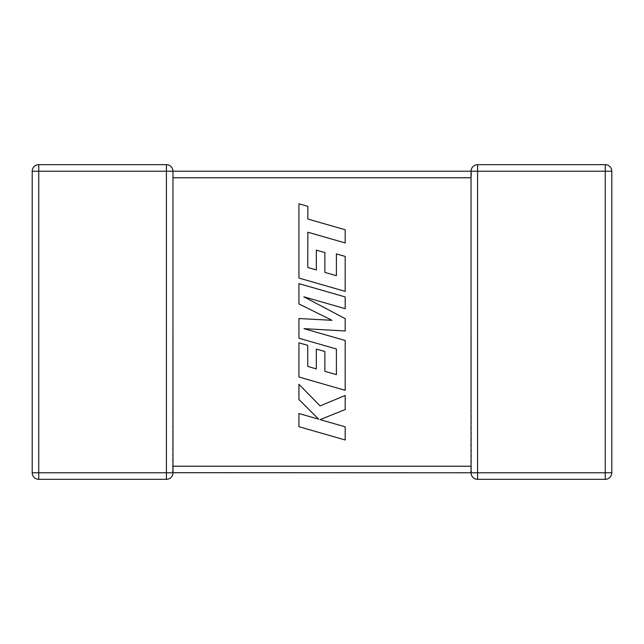 <?xml version="1.0" encoding="UTF-8"?>
<svg xmlns="http://www.w3.org/2000/svg" width="644" height="644" viewBox="0 0 644 644"><rect width="100%" height="100%" fill="white"/><g stroke="black" fill="none" stroke-linecap="round" stroke-linejoin="round"><path stroke-width="0.48" stroke-dasharray="3.22 2.42" d="M471.038 177.358L471.038 171.224L172.962 171.224L172.673 470.861L172.962 466.232L172.962 472.776L471.038 472.776L471.038 467.286M172.962 171.224L172.962 177.768L172.962 171.224A6.545 6.545 0 0 0 166.418 164.679L38.745 164.679A6.545 6.545 0 0 0 32.2 171.224L32.2 472.776L38.745 472.776L38.745 171.224L172.962 171.224A6.545 6.545 0 0 0 166.418 164.679L166.418 472.776L38.745 472.776L38.745 479.321L166.418 479.321L166.418 472.776L172.962 472.776L172.673 470.861M172.962 177.768L471.038 177.768L471.328 470.861L471.038 466.232L172.962 466.232M471.038 171.224A6.545 6.545 0 0 1 477.582 164.679L477.582 472.776L471.038 472.776A6.545 6.545 0 0 0 477.582 479.321L605.255 479.321L605.255 472.776L611.8 472.776L611.8 171.224A6.545 6.545 0 0 0 605.255 164.679L477.582 164.679A6.545 6.545 0 0 0 471.038 171.224L471.328 173.139L471.038 171.224L471.328 173.139L471.038 171.224L605.255 171.224L605.255 472.776L477.582 472.776L477.582 479.321A6.545 6.545 0 0 1 471.038 472.776L471.328 470.861M611.8 472.776A6.545 6.545 0 0 1 605.255 479.321A6.545 6.545 0 0 0 611.8 472.776M471.038 177.768L471.328 173.139M38.745 479.321A6.545 6.545 0 0 1 32.2 472.776A6.545 6.545 0 0 0 38.745 479.321M172.962 472.776A6.545 6.545 0 0 1 166.418 479.321A6.545 6.545 0 0 0 172.962 472.776M307.735 267.469L307.856 232.21L345.184 242.941L345.184 229.763L307.856 219.032L307.864 206.37L298.929 203.802L298.929 278.055L345.184 291.362L345.184 256.417L336.385 253.913L336.385 275.688L324.89 272.412L324.89 252.561L316.341 250.122L316.341 269.973L307.735 267.469M298.929 283.626L298.929 303.92L331.974 320.31L298.929 318.53L298.929 338.229L336.385 348.992L336.385 374.631L324.89 371.355L324.89 351.511L316.333 349.064L316.333 368.915L307.735 366.412L307.735 345.337L298.929 342.841L298.929 377.014L345.184 390.32L345.184 340.491L304 328.665L345.184 330.976L345.184 318.643L303.807 296.803L345.184 308.685L345.184 296.932L298.929 283.626M298.929 426.698L345.184 439.989L345.184 426.835L320.068 419.638L345.184 409.56L345.184 395.48L320.068 405.897L298.929 384.299L298.929 399.522L318.651 419.18L298.929 413.529L298.929 426.698M611.8 171.224L605.255 171.224L605.255 164.679A6.545 6.545 0 0 1 611.8 171.224M32.2 171.224A6.545 6.545 0 0 1 38.745 164.679L38.745 171.224L32.2 171.224"/><path stroke-width="0.97" d="M166.418 164.679L166.418 171.224L38.745 171.224L38.745 472.776L166.418 472.776L166.418 171.224L172.962 171.224L172.962 472.776A6.545 6.545 0 0 1 166.418 479.321L38.745 479.321A6.545 6.545 0 0 1 32.2 472.776L32.2 171.224A6.545 6.545 0 0 1 38.745 164.679L166.418 164.679A6.545 6.545 0 0 1 172.962 171.224L471.038 171.224A6.545 6.545 0 0 1 477.582 164.679L605.255 164.679A6.545 6.545 0 0 1 611.8 171.224L611.8 472.776A6.545 6.545 0 0 1 605.255 479.321L477.582 479.321A6.545 6.545 0 0 1 471.038 472.776L471.078 472.06M471.038 467.286L471.038 472.776L172.962 472.688M471.328 173.139L471.038 177.358M471.038 466.642L471.038 177.768L172.962 177.768M471.328 470.861L471.038 472.776L605.255 472.776L605.255 171.224L477.582 171.224L477.582 479.321M172.673 470.861L172.962 472.776L166.418 472.776L166.418 479.321M307.735 267.469L307.856 232.21L345.184 242.941L345.184 229.763L307.856 219.032L307.864 206.37L298.929 203.802L298.929 278.055L345.184 291.362L345.184 256.417L336.385 253.913L336.385 275.688L324.89 272.412L324.89 252.561L316.341 250.122L316.341 269.973L307.735 267.469M298.929 283.626L298.929 303.92L331.974 320.31L298.929 318.53L298.929 338.229L336.385 348.992L336.385 374.631L324.89 371.355L324.89 351.511L316.333 349.064L316.333 368.915L307.735 366.412L307.735 345.337L298.929 342.841L298.929 377.014L345.184 390.32L345.184 340.491L304 328.665L345.184 330.976L345.184 318.643L303.807 296.803L345.184 308.685L345.184 296.932L298.929 283.626M298.929 426.698L345.184 439.989L345.184 426.835L320.068 419.638L345.184 409.56L345.184 395.48L320.068 405.897L298.929 384.299L298.929 399.522L318.651 419.18L298.929 413.529L298.929 426.698M172.962 466.232L471.038 466.232M611.8 472.776L605.255 472.776L605.255 479.321M605.255 164.679L605.255 171.224L611.8 171.224M471.038 177.768L471.038 171.224L477.582 171.224L477.582 164.679M32.2 171.224L38.745 171.224L38.745 164.679M38.745 479.321L38.745 472.776L32.2 472.776"/></g></svg>
